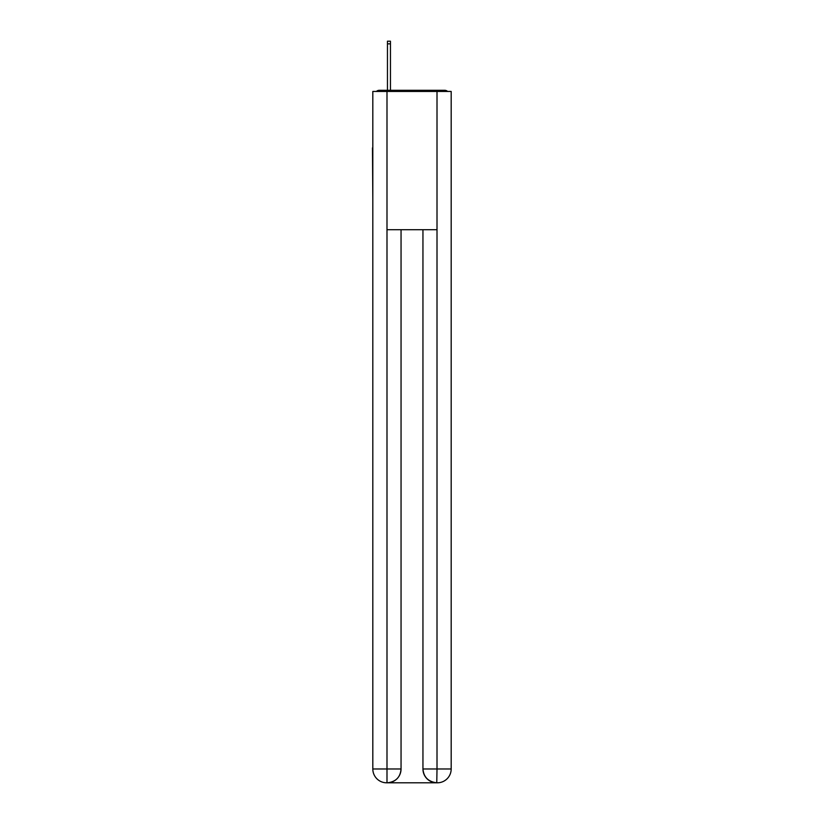 <?xml version="1.0" encoding="UTF-8"?>
<svg xmlns="http://www.w3.org/2000/svg" width="824" height="824" viewBox="0 0 824 824"><rect width="100%" height="100%" fill="white"/><g stroke="black" fill="none" stroke-linecap="round" stroke-linejoin="round"><path stroke-width="1.24" d="M451.181 199.295L451.181 102.042M372.819 147.898L372.819 102.042M372.479 147.898L372.819 199.295M447.659 91.443A4.604 4.604 0 0 0 444.61 90.29L379.39 90.29A4.604 4.604 0 0 0 376.341 91.443M379.39 90.29L387.455 90.29L387.455 41.2L390.452 41.2L390.452 90.29L394.026 90.29M429.974 90.29L444.61 90.29M386.992 91.443L386.992 229.711L437.008 229.711L437.008 91.443L372.819 91.443L372.819 768.977A13.823 13.823 0 0 0 386.652 782.8L436.772 782.8A13.823 13.823 0 0 1 422.949 768.977L422.949 229.711L422.949 768.977C423.649 777.125 428.264 781.729 436.772 782.8L437.008 768.977L451.181 768.977A13.823 13.823 0 0 1 437.348 782.8L437.101 782.8M437.008 91.443L451.181 91.443L451.181 768.977M401.051 229.711L401.051 768.977A13.823 13.823 0 0 1 387.228 782.8C395.778 781.904 400.382 777.3 401.051 768.977L401.051 229.711M372.819 768.977A13.823 13.823 0 0 0 386.652 782.8A13.823 13.823 0 0 1 372.819 768.977L386.992 768.977L386.992 782.8M401.051 768.977L386.992 768.977L386.992 229.711M422.949 768.977L437.008 768.977L437.008 229.711M387.455 43.847L390.452 43.847"/></g></svg>
